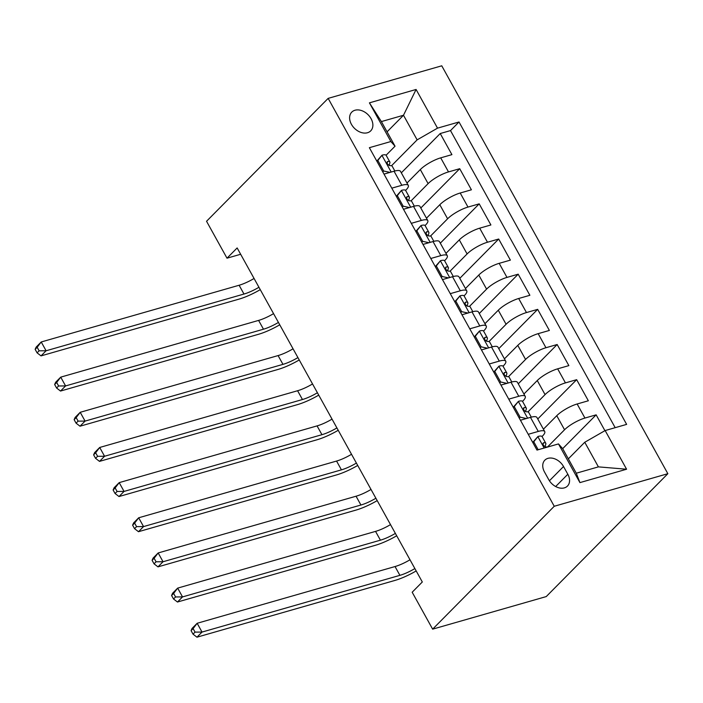 <?xml version="1.0" encoding="UTF-8"?>
<svg xmlns="http://www.w3.org/2000/svg" width="703" height="703" viewBox="0 0 703 703"><rect width="100%" height="100%" fill="white"/><g stroke="black" fill="none" stroke-linecap="round" stroke-linejoin="round"><path stroke-width="1.05" d="M351.421 124.308A13.322 9.614 44.7 0 0 370.718 130.863A13.322 9.614 44.7 0 0 371.07 118.675A13.322 9.614 44.7 0 0 351.772 112.12A13.322 9.614 44.7 0 0 351.421 124.308M667.85 473.699L441.756 65.81L328.152 98.376L554.245 506.265L667.85 473.699L546.24 596.583L432.644 629.15L554.245 506.265M604.923 430.675L596.144 414.84L562.681 448.655M543.419 429.181L556.758 415.701A16.652 4.323 -29 0 1 577.145 403.988L588.349 400.772L576.653 379.682L537.76 418.979M523.928 394.014L537.268 380.534A16.652 4.323 151 0 1 557.655 368.829L568.859 365.613L557.163 344.514L518.269 383.82M504.438 358.855L517.777 345.375A16.652 4.323 151 0 1 538.164 333.661L549.368 330.445L537.672 309.355L498.779 348.653M484.947 323.696L498.286 310.216A16.652 4.323 151 0 1 518.673 298.503L529.877 295.286L518.181 274.188L479.288 313.494M465.448 288.529L478.787 275.049A16.652 4.323 151 0 1 499.183 263.335L510.387 260.128L498.691 239.029L459.797 278.326M445.957 253.37L459.296 239.89A16.652 4.323 151 0 1 479.692 228.176L490.896 224.96L479.2 203.861L440.306 243.168M426.466 218.202L439.806 204.722A16.652 4.323 151 0 1 460.201 193.009L471.405 189.801L459.709 168.702L420.816 208M391.799 188.167L401.835 185.293A16.652 4.323 -29 0 1 408.294 185.407A16.652 4.323 -29 0 1 406.009 189.968L405.587 190.39M411.29 223.334L421.325 220.452A16.652 4.323 -29 0 1 427.784 220.575A16.652 4.323 -29 0 1 425.5 225.127L425.078 225.549M430.781 258.493L440.816 255.62A16.652 4.323 -29 0 1 447.275 255.734A16.652 4.323 -29 0 1 444.99 260.286L444.568 260.716M450.272 293.661L460.307 290.778A16.652 4.323 -29 0 1 466.766 290.901A16.652 4.323 -29 0 1 464.481 295.453L464.059 295.875M469.762 328.819L479.798 325.946A16.652 4.323 -29 0 1 486.256 326.06A16.652 4.323 -29 0 1 483.972 330.612L483.55 331.043M489.253 363.978L499.288 361.105A16.652 4.323 -29 0 1 505.747 361.228A16.652 4.323 -29 0 1 503.462 365.78L503.04 366.201M508.744 399.146L518.779 396.272A16.652 4.323 -29 0 1 525.238 396.387A16.652 4.323 -29 0 1 522.953 400.938L522.531 401.369M432.644 629.15L412.178 592.234L422.31 581.987L237.148 247.948L227.007 258.186L240.654 254.275M567.822 474.261L563.534 466.52A12.909 9.315 44.7 0 0 544.834 460.175A12.909 9.315 44.7 0 0 544.491 471.977L548.779 479.718A12.909 9.315 44.7 0 0 567.47 486.063A12.909 9.315 44.7 0 0 567.822 474.261L555.669 486.529M395.033 146.198L390.859 141.531L369.365 147.692L536.987 450.087L558.481 443.927L562.655 448.602L576.293 473.216L598.402 466.871L584.755 442.257L605.151 430.552L626.637 424.384L459.015 121.988L437.521 128.148L417.134 139.862L403.496 115.248L381.386 121.584L395.033 146.198L386.096 155.231M390.859 141.531L369.418 102.849L416.088 89.466L437.521 128.148M605.151 430.552L626.584 469.226L579.922 482.61L558.481 443.927M411.009 200.917L428.118 183.624A16.652 4.323 -29 0 1 448.505 171.91L459.709 168.702M406.975 183.044L420.315 169.564L428.118 183.624M430.5 236.076L447.609 218.791A16.652 4.323 -29 0 1 467.996 207.077L479.2 203.861M449.99 271.244L467.1 253.95A16.652 4.323 -29 0 1 487.487 242.236L498.691 239.029M469.481 306.403L486.59 289.118A16.652 4.323 -29 0 1 506.977 277.404L518.181 274.188M488.972 341.561L506.081 324.276A16.652 4.323 -29 0 1 526.468 312.563L537.672 309.355M508.462 376.729L525.572 359.444A16.652 4.323 -29 0 1 545.959 347.73L557.163 344.514M527.953 411.888L545.062 394.603A16.652 4.323 -29 0 1 565.449 382.889L576.653 379.682M528.234 434.305L538.27 431.431A16.652 4.323 -29 0 1 544.728 431.554A16.652 4.323 -29 0 1 542.444 436.106L542.022 436.528M547.444 447.055L564.553 429.761A16.652 4.323 -29 0 1 584.94 418.057L596.144 414.84M615.178 427.67L450.5 130.591L440.219 133.535L401.325 172.841M420.315 169.564A16.652 4.323 151 0 1 440.711 157.85L451.915 154.634L440.219 133.535M520.44 420.245L530.475 417.362A16.652 4.323 -29 0 1 536.934 417.485L544.728 431.554M525.238 396.387L517.443 382.327A16.652 4.323 151 0 0 510.984 382.204L500.949 385.077M505.747 361.228L497.952 347.159A16.652 4.323 151 0 0 491.494 347.045L481.458 349.918M486.256 326.06L478.462 312A16.652 4.323 151 0 0 472.003 311.877L461.968 314.751M466.766 290.901L458.971 276.833A16.652 4.323 151 0 0 452.512 276.718L442.477 279.592M447.275 255.734L439.48 241.674A16.652 4.323 151 0 0 433.022 241.551L422.986 244.433M427.784 220.575L419.99 206.506A16.652 4.323 151 0 0 413.531 206.392L403.496 209.266M408.294 185.407L400.499 171.347A16.652 4.323 151 0 0 394.04 171.224L384.005 174.107M568.34 458.857L584.755 442.257M227.007 258.186L206.541 221.269L328.152 98.376M387.072 131.839L403.496 115.248L416.088 89.466M391.518 165.75L417.134 139.862M450.5 130.591L459.015 121.988M576.293 473.216L579.922 482.61M598.402 466.871L626.584 469.226M369.418 102.849L381.386 121.584M532.733 442.415L537.953 436.493A11.037 2.865 -29 0 1 542.083 436.616L545.783 443.294A11.037 2.865 151 0 0 543.709 442.767L543.226 442.995M537.953 436.493L533.762 441.774L538.182 449.744M545.018 446.765L545.818 444.12A11.037 2.865 151 0 0 545.783 443.294M542.953 443.531L543.709 442.767C542.452 444.516 543.234 445.922 546.046 446.985A11.037 2.865 -29 0 1 547.505 447.073M414.867 568.569A20.818 5.413 -29 0 1 399.91 575.344L202.025 632.067L196.963 637.19L394.84 580.458A31.222 8.111 151 0 0 416.185 570.941M409.998 559.773A20.818 5.413 -29 0 1 395.033 566.548L197.156 623.28L202.025 632.067L195.056 632.111L193.105 628.596L191.075 630.644L193.026 634.159L195.056 632.111M191.075 630.644L192.086 628.403L197.156 623.28L193.105 628.596M193.026 634.159L196.963 637.19M533.762 441.774L532.874 442.67M513.243 407.248L518.462 401.334A11.037 2.865 -29 0 1 522.593 401.457L526.292 408.135A11.037 2.865 151 0 0 524.218 407.608L523.735 407.837M518.462 401.334L514.271 406.606L520.123 417.16L526.433 418.522M525.528 411.606L526.327 408.961A11.037 2.865 151 0 0 526.292 408.135M523.463 408.373L524.218 407.608C522.962 409.348 523.744 410.763 526.556 411.826A11.037 2.865 -29 0 1 528.63 412.353L531.292 417.143M395.376 533.401A20.818 5.413 -29 0 1 380.42 540.176L182.534 596.909L177.472 602.023L375.349 545.3A31.222 8.111 151 0 0 396.694 535.783M390.508 524.614A20.818 5.413 -29 0 1 375.543 531.389L177.666 588.112L182.534 596.909L175.565 596.952L173.615 593.437L171.585 595.485L173.536 599L175.565 596.952M171.585 595.485L172.595 593.235L177.666 588.112L173.615 593.437M173.536 599L177.472 602.023M514.271 406.606L513.383 407.503M519.227 418.057L520.123 417.16M493.752 372.089L498.972 366.166A11.037 2.865 -29 0 1 503.102 366.289L506.801 372.968A11.037 2.865 151 0 0 504.728 372.441L504.244 372.669M498.972 366.166L494.78 371.448L500.633 381.993L506.942 383.363M506.037 376.439L506.837 373.803A11.037 2.865 151 0 0 506.801 372.968M503.972 373.205L504.728 372.441C503.471 374.189 504.253 375.595 507.065 376.659A11.037 2.865 -29 0 1 509.139 377.195L511.793 381.984M375.885 498.242A20.818 5.413 -29 0 1 360.929 505.018L163.043 561.741L157.982 566.864L355.859 510.132A31.222 8.111 151 0 0 377.203 500.615M371.017 489.446A20.818 5.413 -29 0 1 356.052 496.221L158.175 552.953L163.043 561.741L156.075 561.785L154.124 558.27L152.094 560.317L154.045 563.832L156.075 561.785M152.094 560.317L153.105 558.077L158.175 552.953L154.124 558.27M154.045 563.832L157.982 566.864M494.78 371.448L493.893 372.344M499.736 382.889L500.633 381.993M474.261 336.93L479.481 331.008A11.037 2.865 -29 0 1 483.611 331.131L487.311 337.809A11.037 2.865 151 0 0 485.237 337.282L484.754 337.51M479.481 331.008L475.29 336.28L481.142 346.834L487.451 348.205M486.546 341.28L487.346 338.635A11.037 2.865 151 0 0 487.311 337.809M484.481 338.046L485.237 337.282C483.98 339.031 484.762 340.437 487.574 341.5A11.037 2.865 -29 0 1 489.648 342.027L492.302 346.825M356.395 463.075A20.818 5.413 -29 0 1 341.438 469.85L143.553 526.582L138.491 531.705L336.368 474.973A31.222 8.111 151 0 0 357.713 465.456M351.518 454.287A20.818 5.413 -29 0 1 336.561 461.063L138.684 517.786L143.553 526.582L136.584 526.626L134.633 523.111L132.603 525.159L134.554 528.674L136.584 526.626M132.603 525.159L133.614 522.909L138.684 517.786L134.633 523.111M134.554 528.674L138.491 531.705M475.29 336.28L474.402 337.185M480.246 347.73L481.142 346.834M454.771 301.763L459.99 295.84A11.037 2.865 -29 0 1 464.121 295.963L467.82 302.65A11.037 2.865 151 0 0 465.746 302.114L465.263 302.343M459.99 295.84L455.799 301.121L461.651 311.666L467.961 313.037M467.056 306.113L467.855 303.476A11.037 2.865 151 0 0 467.82 302.65M464.991 302.879L465.746 302.114C464.49 303.863 465.272 305.269 468.084 306.332A11.037 2.865 -29 0 1 470.158 306.868L472.811 311.657M336.904 427.916A20.818 5.413 -29 0 1 321.948 434.691L124.062 491.415L119 496.538L316.877 439.814A31.222 8.111 151 0 0 338.222 430.289M332.027 419.12A20.818 5.413 -29 0 1 317.071 425.895L119.194 482.627L124.062 491.415L117.093 491.459L115.143 487.944L113.113 489.991L115.064 493.506L117.093 491.459M113.113 489.991L114.123 487.75L119.194 482.627L115.143 487.944M115.064 493.506L119 496.538M455.799 301.121L454.911 302.018M460.755 312.571L461.651 311.666M435.28 266.604L440.5 260.681A11.037 2.865 -29 0 1 444.621 260.804L448.329 267.483A11.037 2.865 151 0 0 446.256 266.955L445.772 267.184M440.5 260.681L436.308 265.954L442.152 276.507L448.461 277.878M447.565 270.954L448.365 268.309A11.037 2.865 151 0 0 448.329 267.483M445.5 267.72L446.256 266.955C444.999 268.704 445.781 270.11 448.593 271.173A11.037 2.865 -29 0 1 450.667 271.701L453.321 276.499M317.413 392.749A20.818 5.413 -29 0 1 302.457 399.524L104.571 456.256L99.51 461.379L297.387 404.647A31.222 8.111 151 0 0 318.731 395.13M312.536 383.961A20.818 5.413 -29 0 1 297.58 390.736L99.703 447.468L104.571 456.256L97.603 456.3L95.652 452.785L93.622 454.832L95.573 458.347L97.603 456.3M93.622 454.832L94.633 452.583L99.703 447.468L95.652 452.785M95.573 458.347L99.51 461.379M436.308 265.954L435.421 266.859M441.264 277.404L442.152 276.507M415.789 231.436L421.009 225.522A11.037 2.865 -29 0 1 425.13 225.637L428.839 232.324A11.037 2.865 151 0 0 426.765 231.788L426.282 232.016M421.009 225.522L416.817 230.795L422.661 241.34L428.971 242.711M428.074 235.795L428.874 233.15A11.037 2.865 151 0 0 428.839 232.324M426.009 232.561L426.765 231.788C425.508 233.537 426.29 234.943 429.102 236.015A11.037 2.865 -29 0 1 431.176 236.542L433.83 241.331M297.923 357.59A20.818 5.413 -29 0 1 282.966 364.365L85.081 421.097L80.01 426.211L277.896 369.488A31.222 8.111 151 0 0 299.241 359.962M293.046 348.802A20.818 5.413 -29 0 1 278.089 355.577L80.212 412.301L85.081 421.097L78.112 421.132L76.161 417.617L74.131 419.665L76.082 423.18L78.112 421.132M74.131 419.665L75.142 417.424L80.212 412.301L76.161 417.617M76.082 423.18L80.01 426.211M416.817 230.795L415.93 231.691M421.774 242.245L422.661 241.34M396.299 196.278L401.518 190.355A11.037 2.865 -29 0 1 405.64 190.478L409.348 197.156A11.037 2.865 151 0 0 407.274 196.629L406.791 196.858M401.518 190.355L397.327 195.627L403.171 206.181L409.48 207.552M408.584 200.627L409.374 197.982A11.037 2.865 151 0 0 409.348 197.156M406.519 197.394L407.274 196.629C406.018 198.378 406.8 199.784 409.612 200.847A11.037 2.865 -29 0 1 411.686 201.374L414.339 206.172M278.432 322.422A20.818 5.413 -29 0 1 263.476 329.206L65.59 385.929L60.52 391.053L258.405 334.32A31.222 8.111 151 0 0 279.75 324.804M273.555 313.635A20.818 5.413 -29 0 1 258.599 320.41L60.722 377.142L65.59 385.929L58.613 385.973L56.671 382.458L54.641 384.506L56.592 388.021L58.613 385.973M54.641 384.506L55.651 382.256L60.722 377.142L56.671 382.458M56.592 388.021L60.52 391.053M397.327 195.627L396.439 196.532M402.283 207.077L403.171 206.181M376.808 161.11L382.028 155.196A11.037 2.865 -29 0 1 386.149 155.319L389.857 161.998A11.037 2.865 151 0 0 387.784 161.47L387.3 161.699M382.028 155.196L377.836 160.469L383.68 171.014L389.989 172.384M389.093 165.469L389.884 162.824A11.037 2.865 151 0 0 389.857 161.998M387.028 162.235L387.784 161.47C386.527 163.21 387.309 164.616 390.121 165.688A11.037 2.865 -29 0 1 392.195 166.216L394.849 171.005M258.941 287.263A20.818 5.413 -29 0 1 243.985 294.039L46.099 350.771L41.029 355.885L238.915 299.162A31.222 8.111 151 0 0 260.259 289.645M254.064 278.476A20.818 5.413 -29 0 1 239.108 285.251L41.222 341.974L46.099 350.771L39.122 350.815L37.18 347.291L35.15 349.338L37.101 352.862L39.122 350.815M35.15 349.338L36.161 347.097L41.222 341.974L37.18 347.291M37.101 352.862L41.029 355.885M377.836 160.469L376.949 161.365M382.792 171.919L383.68 171.014M439.806 204.722L447.609 218.791M459.296 239.89L467.1 253.95M478.787 275.049L486.59 289.118M498.286 310.216L506.081 324.276M517.777 345.375L525.572 359.444M537.268 380.534L545.062 394.603M556.758 415.701L564.553 429.761M577.145 403.988L584.94 418.057M440.711 157.85L448.505 171.91M460.201 193.009L467.996 207.077M479.692 228.176L487.487 242.236M499.183 263.335L506.977 277.404M518.673 298.503L526.468 312.563M538.164 333.661L545.959 347.73M557.655 368.829L565.449 382.889M530.475 417.362L538.27 431.431M510.984 382.204L518.779 396.272M491.494 347.045L499.288 361.105M472.003 311.877L479.798 325.946M452.512 276.718L460.307 290.778M433.022 241.551L440.816 255.62M413.531 206.392L421.325 220.452M394.04 171.224L401.835 185.293M549.421 480.773L563.534 466.52M537.848 436.625L544.175 448.031M399.91 575.344L395.033 566.548M518.357 401.466L527.628 418.18M380.42 540.176L375.543 531.389M498.866 366.298L508.137 383.021M360.929 505.018L356.052 496.221M479.376 331.139L488.647 347.853M341.438 469.85L336.561 461.063M459.885 295.972L469.156 312.694M321.948 434.691L317.071 425.895M440.394 260.813L449.665 277.536M302.457 399.524L297.58 390.736M420.904 225.645L430.174 242.368M282.966 364.365L278.089 355.577M401.413 190.487L410.684 207.209M263.476 329.206L258.599 320.41M381.922 155.328L391.193 172.042M243.985 294.039L239.108 285.251"/></g></svg>
